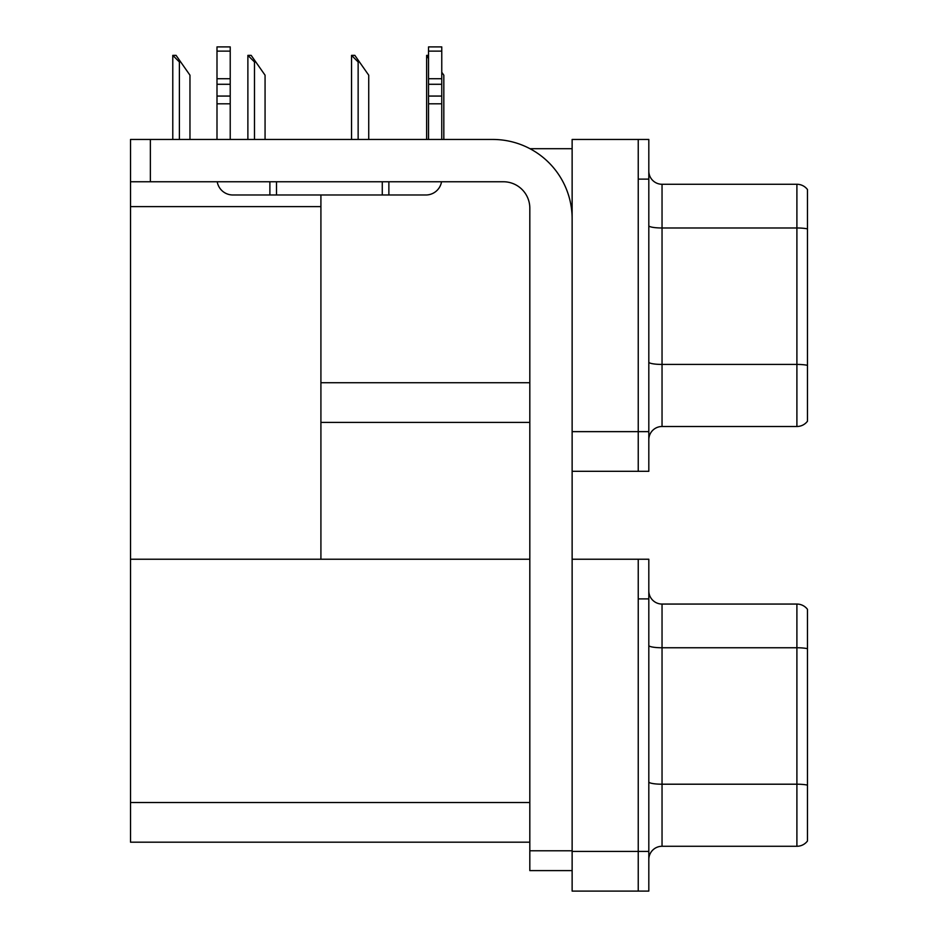 <?xml version="1.0" encoding="UTF-8"?>
<svg xmlns="http://www.w3.org/2000/svg" width="938" height="938" viewBox="0 0 938 938"><rect width="100%" height="100%" fill="white"/><g stroke="black" fill="none" stroke-linecap="round" stroke-linejoin="round"><path stroke-width="1.41" d="M529.982 148.708L572.133 148.708M638.239 559.236L638.239 891.1L648.815 891.1L648.815 559.236L572.133 559.236L572.133 139.457L638.239 139.457L638.239 471.31L572.133 471.31L572.133 431.644L638.239 431.644L638.239 471.31L648.815 471.31L648.815 431.644L638.239 431.644L638.239 179.111L648.815 179.111L648.815 431.644M320.913 422.393L529.818 422.393M320.913 206.618L320.913 559.236L130.523 559.236L130.523 206.618L320.913 206.618L320.913 194.987M130.523 206.618L130.523 139.457L150.361 139.457L150.361 181.761L503.378 181.761A26.44 26.44 0 0 1 529.818 208.201L529.818 850.778L572.133 850.778M572.133 471.31L572.133 891.1L638.239 891.1L638.239 598.901L648.815 598.901M320.913 559.236L529.818 559.236M130.523 559.236L130.523 842.183L529.818 842.183M648.815 439.711A13.226 13.226 0 0 1 662.04 426.497L796.901 426.497L796.901 184.27L662.04 184.27A13.226 13.226 0 0 1 648.815 171.056A13.226 13.226 0 0 0 662.04 184.27L662.04 426.497M807.477 189.558A13.226 13.226 0 0 0 796.901 184.27A13.226 13.226 0 0 1 807.477 189.558L807.477 421.209A13.226 13.226 0 0 1 796.901 426.497M638.239 139.457L648.815 139.457L648.815 179.111M807.477 229.81L807.477 228.895A13.226 2.298 180 0 0 796.901 227.981L662.04 227.981A13.226 2.298 -0 0 1 648.815 225.683M648.815 859.501A13.226 13.226 0 0 1 662.04 846.275L796.901 846.275L796.901 604.06L662.04 604.06A13.226 13.226 0 0 1 648.815 590.834A13.226 13.226 0 0 0 662.04 604.06L662.04 846.275M807.477 609.348A13.226 13.226 0 0 0 796.901 604.06A13.226 13.226 0 0 1 807.477 609.348L807.477 840.987A13.226 13.226 0 0 1 796.901 846.275M807.477 649.6L807.477 785.129A13.226 2.298 180 0 0 796.901 784.203L662.04 784.203A13.226 2.298 0 0 1 648.815 781.917M443.826 139.457L443.826 75.192L441.763 72.261M426.638 139.457L426.638 55.365L428.537 58.566M428.537 55.365L427.247 55.365M352.149 55.365L354.834 55.365L359.465 61.978L358.14 61.978L351.539 55.365L351.539 139.457M368.728 139.457L368.728 75.192L359.465 61.978M248.5 55.365L251.173 55.365L255.804 61.978L254.491 61.978L247.878 55.365L247.878 139.457M265.067 139.457L265.067 75.192L255.804 61.978M173.401 55.365L176.074 55.365L180.706 61.978L179.393 61.978L172.78 55.365L172.78 139.457M189.968 139.457L189.968 75.192L180.706 61.978M572.133 870.605L529.818 870.605L529.818 850.778M572.133 218.777A79.331 79.331 0 0 0 492.802 139.457L150.361 139.457M150.361 181.761L130.523 181.761M441.54 181.761A15.864 15.864 0 0 1 425.899 194.987L232.859 194.987A15.864 15.864 0 0 1 217.217 181.761M428.537 139.457L428.537 103.813L441.763 103.813L441.763 139.457M441.763 51.121L428.537 51.121L428.537 46.9L441.763 46.9L441.763 103.813M428.537 103.813L428.537 96.063L441.763 96.063M441.763 84.279L428.537 84.279L428.537 96.063M428.537 84.279L428.537 51.121M441.763 78.71L428.537 78.71M382.27 194.987L382.27 181.761M276.499 194.987L276.499 181.761M216.995 139.457L216.995 103.813L230.22 103.813L230.22 139.457M269.886 181.761L269.886 194.987L232.859 194.987M216.995 103.813L216.995 96.063L230.22 96.063L230.22 103.813M230.22 51.121L216.995 51.121L216.995 46.9L230.22 46.9L230.22 84.279L216.995 84.279L216.995 96.063M216.995 84.279L216.995 51.121M230.22 84.279L230.22 96.063M230.22 78.71L216.995 78.71M320.913 382.727L529.818 382.727M572.133 851.434L648.815 851.434M130.523 802.518L529.818 802.518M807.477 365.339A13.226 2.298 180 0 0 796.901 364.425L662.04 364.425A13.226 2.298 0 0 1 648.815 362.127M807.477 648.686A13.226 2.298 180 0 0 796.901 647.759L662.04 647.759A13.226 2.298 -0 0 1 648.815 645.461M358.14 139.457L358.14 61.978M254.491 139.457L254.491 61.978M179.393 139.457L179.393 61.978M388.871 194.987L388.871 181.761"/></g></svg>
